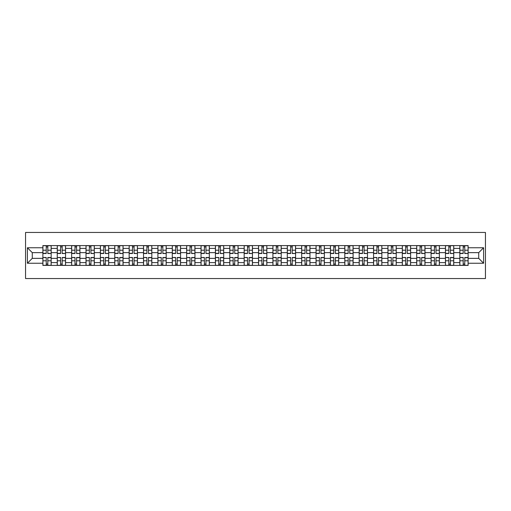 <?xml version="1.0" encoding="UTF-8"?>
<svg xmlns="http://www.w3.org/2000/svg" width="511" height="511" viewBox="0 0 511 511"><rect width="100%" height="100%" fill="white"/><g stroke="black" fill="none" stroke-linecap="round" stroke-linejoin="round"><path stroke-width="0.77" d="M25.55 278.54L485.45 278.54L485.45 232.46L25.55 232.46L25.55 278.54M57.258 265.407L57.258 248.403L51.17 248.403L51.17 265.407M51.17 248.403L51.17 245.593M57.258 248.403L57.258 245.593M65.549 245.593L65.549 265.407M71.629 265.407L71.629 245.593M79.927 245.593L79.927 265.407M86.008 265.407L86.008 245.593M94.305 245.593L94.305 265.407M100.386 265.407L100.386 245.593M108.683 245.593L108.683 265.407M114.764 265.407L114.764 245.593M123.062 245.593L123.062 265.407M129.142 265.407L129.142 245.593M137.44 245.593L137.44 265.407M143.521 265.407L143.521 245.593M151.818 245.593L151.818 265.407M157.899 265.407L157.899 245.593M166.19 245.593L166.19 265.407M172.277 265.407L172.277 245.593M180.568 245.593L180.568 265.407M186.656 265.407L186.656 245.593M194.947 245.593L194.947 265.407M201.034 265.407L201.034 245.593M209.325 245.593L209.325 265.407M215.406 265.407L215.406 245.593M223.703 245.593L223.703 265.407M229.784 265.407L229.784 245.593M238.081 245.593L238.081 265.407M244.162 265.407L244.162 245.593M252.46 245.593L252.46 265.407M258.54 265.407L258.54 245.593M266.838 245.593L266.838 265.407M272.919 265.407L272.919 245.593M281.216 245.593L281.216 265.407M287.297 265.407L287.297 245.593M295.594 245.593L295.594 265.407M301.675 265.407L301.675 245.593M309.966 245.593L309.966 265.407M316.054 265.407L316.054 245.593M324.344 245.593L324.344 265.407M330.432 265.407L330.432 245.593M338.723 245.593L338.723 265.407M344.81 265.407L344.81 245.593M353.101 245.593L353.101 265.407M359.182 265.407L359.182 245.593M367.479 245.593L367.479 265.407M373.56 265.407L373.56 245.593M381.858 245.593L381.858 265.407M387.938 265.407L387.938 245.593M396.236 245.593L396.236 265.407M402.317 265.407L402.317 245.593M410.614 245.593L410.614 265.407M416.695 265.407L416.695 245.593M424.992 245.593L424.992 265.407M431.073 265.407L431.073 245.593M439.371 245.593L439.371 265.407M445.451 265.407L445.451 245.593M453.742 245.593L453.742 265.407M459.83 265.407L459.83 245.593M459.83 258.355L453.742 258.355M445.451 258.355L439.371 258.355M431.073 258.355L424.992 258.355M416.695 258.355L410.614 258.355M402.317 258.355L396.236 258.355M387.938 258.355L381.858 258.355M373.56 258.355L367.479 258.355M359.182 258.355L353.101 258.355M344.81 258.355L338.723 258.355M330.432 258.355L324.344 258.355M316.054 258.355L309.966 258.355M301.675 258.355L295.594 258.355M287.297 258.355L281.216 258.355M272.919 258.355L266.838 258.355M258.54 258.355L252.46 258.355M244.162 258.355L238.081 258.355M229.784 258.355L223.703 258.355M215.406 258.355L209.325 258.355M201.034 258.355L194.947 258.355M186.656 258.355L180.568 258.355M172.277 258.355L166.19 258.355M157.899 258.355L151.818 258.355M143.521 258.355L137.44 258.355M129.142 258.355L123.062 258.355M114.764 258.355L108.683 258.355M100.386 258.355L94.305 258.355M86.008 258.355L79.927 258.355M71.629 258.355L65.549 258.355M57.258 258.355L51.17 258.355M459.83 252.645L453.742 252.645M445.451 252.645L439.371 252.645M431.073 252.645L424.992 252.645M416.695 252.645L410.614 252.645M402.317 252.645L396.236 252.645M387.938 252.645L381.858 252.645M373.56 252.645L367.479 252.645M359.182 252.645L353.101 252.645M344.81 252.645L338.723 252.645M330.432 252.645L324.344 252.645M316.054 252.645L309.966 252.645M301.675 252.645L295.594 252.645M287.297 252.645L281.216 252.645M272.919 252.645L266.838 252.645M258.54 252.645L252.46 252.645M244.162 252.645L238.081 252.645M229.784 252.645L223.703 252.645M215.406 252.645L209.325 252.645M201.034 252.645L194.947 252.645M186.656 252.645L180.568 252.645M172.277 252.645L166.19 252.645M157.899 252.645L151.818 252.645M143.521 252.645L137.44 252.645M129.142 252.645L123.062 252.645M114.764 252.645L108.683 252.645M100.386 252.645L94.305 252.645M86.008 252.645L79.927 252.645M71.629 252.645L65.549 252.645M57.258 252.645L51.17 252.645M32.276 258.355L42.879 258.355L42.879 252.645L32.276 252.645L32.276 258.355L27.396 263.242L27.396 247.758L42.879 247.758L42.879 252.645M468.121 252.645L468.121 258.355L478.724 258.355L478.724 252.645L468.121 252.645L468.121 245.593L42.879 245.593L42.879 247.758M468.121 247.758L483.604 247.758L483.604 263.242L468.121 263.242L468.121 258.355M42.879 258.355L42.879 265.407L468.121 265.407L468.121 263.242M42.879 263.242L27.396 263.242M47.81 264.027L46.239 264.027M46.239 246.973L47.81 246.973M62.182 264.027L60.617 264.027M60.617 246.973L62.182 246.973M76.561 264.027L74.996 264.027M74.996 246.973L76.561 246.973M90.939 264.027L89.374 264.027M89.374 246.973L90.939 246.973M105.317 264.027L103.752 264.027M103.752 246.973L105.317 246.973M119.695 264.027L118.13 264.027M118.13 246.973L119.695 246.973M134.074 264.027L132.509 264.027M132.509 246.973L134.074 246.973M148.452 264.027L146.887 264.027M146.887 246.973L148.452 246.973M162.83 264.027L161.259 264.027M161.259 246.973L162.83 246.973M177.208 264.027L175.637 264.027M175.637 246.973L177.208 246.973M191.587 264.027L190.015 264.027M190.015 246.973L191.587 246.973M205.959 264.027L204.394 264.027M204.394 246.973L205.959 246.973M220.337 264.027L218.772 264.027M218.772 246.973L220.337 246.973M234.715 264.027L233.15 264.027M233.15 246.973L234.715 246.973M249.093 264.027L247.528 264.027M247.528 246.973L249.093 246.973M263.472 264.027L261.907 264.027M261.907 246.973L263.472 246.973M277.85 264.027L276.285 264.027M276.285 246.973L277.85 246.973M292.228 264.027L290.663 264.027M290.663 246.973L292.228 246.973M306.606 264.027L305.041 264.027M305.041 246.973L306.606 246.973M320.985 264.027L319.413 264.027M319.413 246.973L320.985 246.973M335.363 264.027L333.792 264.027M333.792 246.973L335.363 246.973M349.741 264.027L348.17 264.027M348.17 246.973L349.741 246.973M364.113 264.027L362.548 264.027M362.548 246.973L364.113 246.973M378.491 264.027L376.926 264.027M376.926 246.973L378.491 246.973M392.87 264.027L391.305 264.027M391.305 246.973L392.87 246.973M407.248 264.027L405.683 264.027M405.683 246.973L407.248 246.973M421.626 264.027L420.061 264.027M420.061 246.973L421.626 246.973M436.004 264.027L434.439 264.027M434.439 246.973L436.004 246.973M450.383 264.027L448.818 264.027M448.818 246.973L450.383 246.973M464.761 264.027L463.19 264.027M463.19 246.973L464.761 246.973M27.396 247.758L32.276 252.645M478.724 258.355L483.604 263.242M478.724 252.645L483.604 247.758M47.81 253.322L51.126 253.52L47.81 253.52L47.81 245.682L51.126 245.682L42.924 245.682L46.239 245.682L46.239 253.52L42.924 253.52L42.924 245.682M51.126 253.322L51.126 245.682M46.239 246.883L47.81 246.883M46.239 257.678L42.924 257.48L46.239 257.48L46.239 265.318L42.924 265.318L51.126 265.318L47.81 265.318L47.81 257.48L51.126 257.48L51.126 265.318M42.924 257.678L42.924 265.318M47.81 264.117L46.239 264.117M62.182 253.322L65.504 253.52L62.182 253.52L62.182 245.682L65.504 245.682L57.302 245.682L60.617 245.682L60.617 253.52L57.302 253.52L57.302 245.682M65.504 253.322L65.504 245.682M60.617 246.883L62.182 246.883M76.561 253.322L79.882 253.52L76.561 253.52L76.561 245.682L79.882 245.682L71.681 245.682L74.996 245.682L74.996 253.52L71.681 253.52L71.681 245.682M79.882 253.322L79.882 245.682M74.996 246.883L76.561 246.883M60.617 257.678L57.302 257.48L60.617 257.48L60.617 265.318L57.302 265.318L65.504 265.318L62.182 265.318L62.182 257.48L65.504 257.48L65.504 265.318M57.302 257.678L57.302 265.318M62.182 264.117L60.617 264.117M74.996 257.678L71.681 257.48L74.996 257.48L74.996 265.318L71.681 265.318L79.882 265.318L76.561 265.318L76.561 257.48L79.882 257.48L79.882 265.318M71.681 257.678L71.681 265.318M76.561 264.117L74.996 264.117M90.939 253.322L94.26 253.52L90.939 253.52L90.939 245.682L94.26 245.682L86.059 245.682L89.374 245.682L89.374 253.52L86.059 253.52L86.059 245.682M94.26 253.322L94.26 245.682M89.374 246.883L90.939 246.883M105.317 253.322L108.639 253.52L105.317 253.52L105.317 245.682L108.639 245.682L100.431 245.682L103.752 245.682L103.752 253.52L100.431 253.52L100.431 245.682M108.639 253.322L108.639 245.682M103.752 246.883L105.317 246.883M119.695 253.322L123.017 253.52L119.695 253.52L119.695 245.682L123.017 245.682L114.809 245.682L118.13 245.682L118.13 253.52L114.809 253.52L114.809 245.682M123.017 253.322L123.017 245.682M118.13 246.883L119.695 246.883M89.374 257.678L86.059 257.48L89.374 257.48L89.374 265.318L86.059 265.318L94.26 265.318L90.939 265.318L90.939 257.48L94.26 257.48L94.26 265.318M86.059 257.678L86.059 265.318M90.939 264.117L89.374 264.117M103.752 257.678L100.431 257.48L103.752 257.48L103.752 265.318L100.431 265.318L108.639 265.318L105.317 265.318L105.317 257.48L108.639 257.48L108.639 265.318M100.431 257.678L100.431 265.318M105.317 264.117L103.752 264.117M118.13 257.678L114.809 257.48L118.13 257.48L118.13 265.318L114.809 265.318L123.017 265.318L119.695 265.318L119.695 257.48L123.017 257.48L123.017 265.318M114.809 257.678L114.809 265.318M119.695 264.117L118.13 264.117M134.074 253.322L137.389 253.52L134.074 253.52L134.074 245.682L137.389 245.682L129.187 245.682L132.509 245.682L132.509 253.52L129.187 253.52L129.187 245.682M137.389 253.322L137.389 245.682M132.509 246.883L134.074 246.883M132.509 257.678L129.187 257.48L132.509 257.48L132.509 265.318L129.187 265.318L137.389 265.318L134.074 265.318L134.074 257.48L137.389 257.48L137.389 265.318M129.187 257.678L129.187 265.318M134.074 264.117L132.509 264.117M148.452 253.322L151.767 253.52L148.452 253.52L148.452 245.682L151.767 245.682L143.565 245.682L146.887 245.682L146.887 253.52L143.565 253.52L143.565 245.682M151.767 253.322L151.767 245.682M146.887 246.883L148.452 246.883M146.887 257.678L143.565 257.48L146.887 257.48L146.887 265.318L143.565 265.318L151.767 265.318L148.452 265.318L148.452 257.48L151.767 257.48L151.767 265.318M143.565 257.678L143.565 265.318M148.452 264.117L146.887 264.117M162.83 253.322L166.145 253.52L162.83 253.52L162.83 245.682L166.145 245.682L157.944 245.682L161.259 245.682L161.259 253.52L157.944 253.52L157.944 245.682M166.145 253.322L166.145 245.682M161.259 246.883L162.83 246.883M161.259 257.678L157.944 257.48L161.259 257.48L161.259 265.318L157.944 265.318L166.145 265.318L162.83 265.318L162.83 257.48L166.145 257.48L166.145 265.318M157.944 257.678L157.944 265.318M162.83 264.117L161.259 264.117M177.208 253.322L180.524 253.52L177.208 253.52L177.208 245.682L180.524 245.682L172.322 245.682L175.637 245.682L175.637 253.52L172.322 253.52L172.322 245.682M180.524 253.322L180.524 245.682M175.637 246.883L177.208 246.883M175.637 257.678L172.322 257.48L175.637 257.48L175.637 265.318L172.322 265.318L180.524 265.318L177.208 265.318L177.208 257.48L180.524 257.48L180.524 265.318M172.322 257.678L172.322 265.318M177.208 264.117L175.637 264.117M191.587 253.322L194.902 253.52L191.587 253.52L191.587 245.682L194.902 245.682L186.7 245.682L190.015 245.682L190.015 253.52L186.7 253.52L186.7 245.682M194.902 253.322L194.902 245.682M190.015 246.883L191.587 246.883M205.959 253.322L209.28 253.52L205.959 253.52L205.959 245.682L209.28 245.682L201.079 245.682L204.394 245.682L204.394 253.52L201.079 253.52L201.079 245.682M209.28 253.322L209.28 245.682M204.394 246.883L205.959 246.883M220.337 253.322L223.658 253.52L220.337 253.52L220.337 245.682L223.658 245.682L215.457 245.682L218.772 245.682L218.772 253.52L215.457 253.52L215.457 245.682M223.658 253.322L223.658 245.682M218.772 246.883L220.337 246.883M234.715 253.322L238.037 253.52L234.715 253.52L234.715 245.682L238.037 245.682L229.835 245.682L233.15 245.682L233.15 253.52L229.835 253.52L229.835 245.682M238.037 253.322L238.037 245.682M233.15 246.883L234.715 246.883M249.093 253.322L252.415 253.52L249.093 253.52L249.093 245.682L252.415 245.682L244.207 245.682L247.528 245.682L247.528 253.52L244.207 253.52L244.207 245.682M252.415 253.322L252.415 245.682M247.528 246.883L249.093 246.883M263.472 253.322L266.793 253.52L263.472 253.52L263.472 245.682L266.793 245.682L258.585 245.682L261.907 245.682L261.907 253.52L258.585 253.52L258.585 245.682M266.793 253.322L266.793 245.682M261.907 246.883L263.472 246.883M190.015 257.678L186.7 257.48L190.015 257.48L190.015 265.318L186.7 265.318L194.902 265.318L191.587 265.318L191.587 257.48L194.902 257.48L194.902 265.318M186.7 257.678L186.7 265.318M191.587 264.117L190.015 264.117M204.394 257.678L201.079 257.48L204.394 257.48L204.394 265.318L201.079 265.318L209.28 265.318L205.959 265.318L205.959 257.48L209.28 257.48L209.28 265.318M201.079 257.678L201.079 265.318M205.959 264.117L204.394 264.117M218.772 257.678L215.457 257.48L218.772 257.48L218.772 265.318L215.457 265.318L223.658 265.318L220.337 265.318L220.337 257.48L223.658 257.48L223.658 265.318M215.457 257.678L215.457 265.318M220.337 264.117L218.772 264.117M233.15 257.678L229.835 257.48L233.15 257.48L233.15 265.318L229.835 265.318L238.037 265.318L234.715 265.318L234.715 257.48L238.037 257.48L238.037 265.318M229.835 257.678L229.835 265.318M234.715 264.117L233.15 264.117M247.528 257.678L244.207 257.48L247.528 257.48L247.528 265.318L244.207 265.318L252.415 265.318L249.093 265.318L249.093 257.48L252.415 257.48L252.415 265.318M244.207 257.678L244.207 265.318M249.093 264.117L247.528 264.117M261.907 257.678L258.585 257.48L261.907 257.48L261.907 265.318L258.585 265.318L266.793 265.318L263.472 265.318L263.472 257.48L266.793 257.48L266.793 265.318M258.585 257.678L258.585 265.318M263.472 264.117L261.907 264.117M277.85 253.322L281.165 253.52L277.85 253.52L277.85 245.682L281.165 245.682L272.963 245.682L276.285 245.682L276.285 253.52L272.963 253.52L272.963 245.682M281.165 253.322L281.165 245.682M276.285 246.883L277.85 246.883M276.285 257.678L272.963 257.48L276.285 257.48L276.285 265.318L272.963 265.318L281.165 265.318L277.85 265.318L277.85 257.48L281.165 257.48L281.165 265.318M272.963 257.678L272.963 265.318M277.85 264.117L276.285 264.117M292.228 253.322L295.543 253.52L292.228 253.52L292.228 245.682L295.543 245.682L287.342 245.682L290.663 245.682L290.663 253.52L287.342 253.52L287.342 245.682M295.543 253.322L295.543 245.682M290.663 246.883L292.228 246.883M290.663 257.678L287.342 257.48L290.663 257.48L290.663 265.318L287.342 265.318L295.543 265.318L292.228 265.318L292.228 257.48L295.543 257.48L295.543 265.318M287.342 257.678L287.342 265.318M292.228 264.117L290.663 264.117M306.606 253.322L309.922 253.52L306.606 253.52L306.606 245.682L309.922 245.682L301.72 245.682L305.041 245.682L305.041 253.52L301.72 253.52L301.72 245.682M309.922 253.322L309.922 245.682M305.041 246.883L306.606 246.883M305.041 257.678L301.72 257.48L305.041 257.48L305.041 265.318L301.72 265.318L309.922 265.318L306.606 265.318L306.606 257.48L309.922 257.48L309.922 265.318M301.72 257.678L301.72 265.318M306.606 264.117L305.041 264.117M320.985 253.322L324.3 253.52L320.985 253.52L320.985 245.682L324.3 245.682L316.098 245.682L319.413 245.682L319.413 253.52L316.098 253.52L316.098 245.682M324.3 253.322L324.3 245.682M319.413 246.883L320.985 246.883M319.413 257.678L316.098 257.48L319.413 257.48L319.413 265.318L316.098 265.318L324.3 265.318L320.985 265.318L320.985 257.48L324.3 257.48L324.3 265.318M316.098 257.678L316.098 265.318M320.985 264.117L319.413 264.117M335.363 253.322L338.678 253.52L335.363 253.52L335.363 245.682L338.678 245.682L330.476 245.682L333.792 245.682L333.792 253.52L330.476 253.52L330.476 245.682M338.678 253.322L338.678 245.682M333.792 246.883L335.363 246.883M333.792 257.678L330.476 257.48L333.792 257.48L333.792 265.318L330.476 265.318L338.678 265.318L335.363 265.318L335.363 257.48L338.678 257.48L338.678 265.318M330.476 257.678L330.476 265.318M335.363 264.117L333.792 264.117M349.741 253.322L353.056 253.52L349.741 253.52L349.741 245.682L353.056 245.682L344.855 245.682L348.17 245.682L348.17 253.52L344.855 253.52L344.855 245.682M353.056 253.322L353.056 245.682M348.17 246.883L349.741 246.883M348.17 257.678L344.855 257.48L348.17 257.48L348.17 265.318L344.855 265.318L353.056 265.318L349.741 265.318L349.741 257.48L353.056 257.48L353.056 265.318M344.855 257.678L344.855 265.318M349.741 264.117L348.17 264.117M364.113 253.322L367.435 253.52L364.113 253.52L364.113 245.682L367.435 245.682L359.233 245.682L362.548 245.682L362.548 253.52L359.233 253.52L359.233 245.682M367.435 253.322L367.435 245.682M362.548 246.883L364.113 246.883M362.548 257.678L359.233 257.48L362.548 257.48L362.548 265.318L359.233 265.318L367.435 265.318L364.113 265.318L364.113 257.48L367.435 257.48L367.435 265.318M359.233 257.678L359.233 265.318M364.113 264.117L362.548 264.117M378.491 253.322L381.813 253.52L378.491 253.52L378.491 245.682L381.813 245.682L373.611 245.682L376.926 245.682L376.926 253.52L373.611 253.52L373.611 245.682M381.813 253.322L381.813 245.682M376.926 246.883L378.491 246.883M376.926 257.678L373.611 257.48L376.926 257.48L376.926 265.318L373.611 265.318L381.813 265.318L378.491 265.318L378.491 257.48L381.813 257.48L381.813 265.318M373.611 257.678L373.611 265.318M378.491 264.117L376.926 264.117M392.87 253.322L396.191 253.52L392.87 253.52L392.87 245.682L396.191 245.682L387.983 245.682L391.305 245.682L391.305 253.52L387.983 253.52L387.983 245.682M396.191 253.322L396.191 245.682M391.305 246.883L392.87 246.883M391.305 257.678L387.983 257.48L391.305 257.48L391.305 265.318L387.983 265.318L396.191 265.318L392.87 265.318L392.87 257.48L396.191 257.48L396.191 265.318M387.983 257.678L387.983 265.318M392.87 264.117L391.305 264.117M407.248 253.322L410.569 253.52L407.248 253.52L407.248 245.682L410.569 245.682L402.361 245.682L405.683 245.682L405.683 253.52L402.361 253.52L402.361 245.682M410.569 253.322L410.569 245.682M405.683 246.883L407.248 246.883M405.683 257.678L402.361 257.48L405.683 257.48L405.683 265.318L402.361 265.318L410.569 265.318L407.248 265.318L407.248 257.48L410.569 257.48L410.569 265.318M402.361 257.678L402.361 265.318M407.248 264.117L405.683 264.117M421.626 253.322L424.941 253.52L421.626 253.52L421.626 245.682L424.941 245.682L416.74 245.682L420.061 245.682L420.061 253.52L416.74 253.52L416.74 245.682M424.941 253.322L424.941 245.682M420.061 246.883L421.626 246.883M420.061 257.678L416.74 257.48L420.061 257.48L420.061 265.318L416.74 265.318L424.941 265.318L421.626 265.318L421.626 257.48L424.941 257.48L424.941 265.318M416.74 257.678L416.74 265.318M421.626 264.117L420.061 264.117M436.004 253.322L439.319 253.52L436.004 253.52L436.004 245.682L439.319 245.682L431.118 245.682L434.439 245.682L434.439 253.52L431.118 253.52L431.118 245.682M439.319 253.322L439.319 245.682M434.439 246.883L436.004 246.883M434.439 257.678L431.118 257.48L434.439 257.48L434.439 265.318L431.118 265.318L439.319 265.318L436.004 265.318L436.004 257.48L439.319 257.48L439.319 265.318M431.118 257.678L431.118 265.318M436.004 264.117L434.439 264.117M450.383 253.322L453.698 253.52L450.383 253.52L450.383 245.682L453.698 245.682L445.496 245.682L448.818 245.682L448.818 253.52L445.496 253.52L445.496 245.682M453.698 253.322L453.698 245.682M448.818 246.883L450.383 246.883M448.818 257.678L445.496 257.48L448.818 257.48L448.818 265.318L445.496 265.318L453.698 265.318L450.383 265.318L450.383 257.48L453.698 257.48L453.698 265.318M445.496 257.678L445.496 265.318M450.383 264.117L448.818 264.117M464.761 253.322L468.076 253.52L464.761 253.52L464.761 245.682L468.076 245.682L459.874 245.682L463.19 245.682L463.19 253.52L459.874 253.52L459.874 245.682M468.076 253.322L468.076 245.682M463.19 246.883L464.761 246.883M463.19 257.678L459.874 257.48L463.19 257.48L463.19 265.318L459.874 265.318L468.076 265.318L464.761 265.318L464.761 257.48L468.076 257.48L468.076 265.318M459.874 257.678L459.874 265.318M464.761 264.117L463.19 264.117M445.451 248.403L439.371 248.403M431.073 248.403L424.992 248.403M416.695 248.403L410.614 248.403M402.317 248.403L396.236 248.403M387.938 248.403L381.858 248.403M373.56 248.403L367.479 248.403M359.182 248.403L353.101 248.403M344.81 248.403L338.723 248.403M330.432 248.403L324.344 248.403M316.054 248.403L309.966 248.403M301.675 248.403L295.594 248.403M287.297 248.403L281.216 248.403M272.919 248.403L266.838 248.403M258.54 248.403L252.46 248.403M244.162 248.403L238.081 248.403M229.784 248.403L223.703 248.403M215.406 248.403L209.325 248.403M201.034 248.403L194.947 248.403M186.656 248.403L180.568 248.403M172.277 248.403L166.19 248.403M157.899 248.403L151.818 248.403M143.521 248.403L137.44 248.403M129.142 248.403L123.062 248.403M114.764 248.403L108.683 248.403M100.386 248.403L94.305 248.403M86.008 248.403L79.927 248.403M71.629 248.403L65.549 248.403M459.83 248.403L453.742 248.403M445.451 262.597L439.371 262.597M431.073 262.597L424.992 262.597M416.695 262.597L410.614 262.597M402.317 262.597L396.236 262.597M387.938 262.597L381.858 262.597M373.56 262.597L367.479 262.597M359.182 262.597L353.101 262.597M344.81 262.597L338.723 262.597M330.432 262.597L324.344 262.597M316.054 262.597L309.966 262.597M301.675 262.597L295.594 262.597M287.297 262.597L281.216 262.597M272.919 262.597L266.838 262.597M258.54 262.597L252.46 262.597M244.162 262.597L238.081 262.597M229.784 262.597L223.703 262.597M215.406 262.597L209.325 262.597M201.034 262.597L194.947 262.597M186.656 262.597L180.568 262.597M172.277 262.597L166.19 262.597M157.899 262.597L151.818 262.597M143.521 262.597L137.44 262.597M129.142 262.597L123.062 262.597M114.764 262.597L108.683 262.597M100.386 262.597L94.305 262.597M86.008 262.597L79.927 262.597M71.629 262.597L65.549 262.597M57.258 262.597L51.17 262.597M459.83 262.597L453.742 262.597M47.81 250.211L51.126 250.211M42.924 253.322L46.239 253.322M42.924 250.211L46.239 250.211M46.239 260.789L42.924 260.789M51.126 257.678L47.81 257.678M51.126 260.789L47.81 260.789M62.182 250.211L65.504 250.211M57.302 253.322L60.617 253.322M57.302 250.211L60.617 250.211M76.561 250.211L79.882 250.211M71.681 253.322L74.996 253.322M71.681 250.211L74.996 250.211M60.617 260.789L57.302 260.789M65.504 257.678L62.182 257.678M65.504 260.789L62.182 260.789M74.996 260.789L71.681 260.789M79.882 257.678L76.561 257.678M79.882 260.789L76.561 260.789M90.939 250.211L94.26 250.211M86.059 253.322L89.374 253.322M86.059 250.211L89.374 250.211M105.317 250.211L108.639 250.211M100.431 253.322L103.752 253.322M100.431 250.211L103.752 250.211M119.695 250.211L123.017 250.211M114.809 253.322L118.13 253.322M114.809 250.211L118.13 250.211M89.374 260.789L86.059 260.789M94.26 257.678L90.939 257.678M94.26 260.789L90.939 260.789M103.752 260.789L100.431 260.789M108.639 257.678L105.317 257.678M108.639 260.789L105.317 260.789M118.13 260.789L114.809 260.789M123.017 257.678L119.695 257.678M123.017 260.789L119.695 260.789M134.074 250.211L137.389 250.211M129.187 253.322L132.509 253.322M129.187 250.211L132.509 250.211M132.509 260.789L129.187 260.789M137.389 257.678L134.074 257.678M137.389 260.789L134.074 260.789M148.452 250.211L151.767 250.211M143.565 253.322L146.887 253.322M143.565 250.211L146.887 250.211M146.887 260.789L143.565 260.789M151.767 257.678L148.452 257.678M151.767 260.789L148.452 260.789M162.83 250.211L166.145 250.211M157.944 253.322L161.259 253.322M157.944 250.211L161.259 250.211M161.259 260.789L157.944 260.789M166.145 257.678L162.83 257.678M166.145 260.789L162.83 260.789M177.208 250.211L180.524 250.211M172.322 253.322L175.637 253.322M172.322 250.211L175.637 250.211M175.637 260.789L172.322 260.789M180.524 257.678L177.208 257.678M180.524 260.789L177.208 260.789M191.587 250.211L194.902 250.211M186.7 253.322L190.015 253.322M186.7 250.211L190.015 250.211M205.959 250.211L209.28 250.211M201.079 253.322L204.394 253.322M201.079 250.211L204.394 250.211M220.337 250.211L223.658 250.211M215.457 253.322L218.772 253.322M215.457 250.211L218.772 250.211M234.715 250.211L238.037 250.211M229.835 253.322L233.15 253.322M229.835 250.211L233.15 250.211M249.093 250.211L252.415 250.211M244.207 253.322L247.528 253.322M244.207 250.211L247.528 250.211M263.472 250.211L266.793 250.211M258.585 253.322L261.907 253.322M258.585 250.211L261.907 250.211M190.015 260.789L186.7 260.789M194.902 257.678L191.587 257.678M194.902 260.789L191.587 260.789M204.394 260.789L201.079 260.789M209.28 257.678L205.959 257.678M209.28 260.789L205.959 260.789M218.772 260.789L215.457 260.789M223.658 257.678L220.337 257.678M223.658 260.789L220.337 260.789M233.15 260.789L229.835 260.789M238.037 257.678L234.715 257.678M238.037 260.789L234.715 260.789M247.528 260.789L244.207 260.789M252.415 257.678L249.093 257.678M252.415 260.789L249.093 260.789M261.907 260.789L258.585 260.789M266.793 257.678L263.472 257.678M266.793 260.789L263.472 260.789M277.85 250.211L281.165 250.211M272.963 253.322L276.285 253.322M272.963 250.211L276.285 250.211M276.285 260.789L272.963 260.789M281.165 257.678L277.85 257.678M281.165 260.789L277.85 260.789M292.228 250.211L295.543 250.211M287.342 253.322L290.663 253.322M287.342 250.211L290.663 250.211M290.663 260.789L287.342 260.789M295.543 257.678L292.228 257.678M295.543 260.789L292.228 260.789M306.606 250.211L309.922 250.211M301.72 253.322L305.041 253.322M301.72 250.211L305.041 250.211M305.041 260.789L301.72 260.789M309.922 257.678L306.606 257.678M309.922 260.789L306.606 260.789M320.985 250.211L324.3 250.211M316.098 253.322L319.413 253.322M316.098 250.211L319.413 250.211M319.413 260.789L316.098 260.789M324.3 257.678L320.985 257.678M324.3 260.789L320.985 260.789M335.363 250.211L338.678 250.211M330.476 253.322L333.792 253.322M330.476 250.211L333.792 250.211M333.792 260.789L330.476 260.789M338.678 257.678L335.363 257.678M338.678 260.789L335.363 260.789M349.741 250.211L353.056 250.211M344.855 253.322L348.17 253.322M344.855 250.211L348.17 250.211M348.17 260.789L344.855 260.789M353.056 257.678L349.741 257.678M353.056 260.789L349.741 260.789M364.113 250.211L367.435 250.211M359.233 253.322L362.548 253.322M359.233 250.211L362.548 250.211M362.548 260.789L359.233 260.789M367.435 257.678L364.113 257.678M367.435 260.789L364.113 260.789M378.491 250.211L381.813 250.211M373.611 253.322L376.926 253.322M373.611 250.211L376.926 250.211M376.926 260.789L373.611 260.789M381.813 257.678L378.491 257.678M381.813 260.789L378.491 260.789M392.87 250.211L396.191 250.211M387.983 253.322L391.305 253.322M387.983 250.211L391.305 250.211M391.305 260.789L387.983 260.789M396.191 257.678L392.87 257.678M396.191 260.789L392.87 260.789M407.248 250.211L410.569 250.211M402.361 253.322L405.683 253.322M402.361 250.211L405.683 250.211M405.683 260.789L402.361 260.789M410.569 257.678L407.248 257.678M410.569 260.789L407.248 260.789M421.626 250.211L424.941 250.211M416.74 253.322L420.061 253.322M416.74 250.211L420.061 250.211M420.061 260.789L416.74 260.789M424.941 257.678L421.626 257.678M424.941 260.789L421.626 260.789M436.004 250.211L439.319 250.211M431.118 253.322L434.439 253.322M431.118 250.211L434.439 250.211M434.439 260.789L431.118 260.789M439.319 257.678L436.004 257.678M439.319 260.789L436.004 260.789M450.383 250.211L453.698 250.211M445.496 253.322L448.818 253.322M445.496 250.211L448.818 250.211M448.818 260.789L445.496 260.789M453.698 257.678L450.383 257.678M453.698 260.789L450.383 260.789M464.761 250.211L468.076 250.211M459.874 253.322L463.19 253.322M459.874 250.211L463.19 250.211M463.19 260.789L459.874 260.789M468.076 257.678L464.761 257.678M468.076 260.789L464.761 260.789"/></g></svg>
